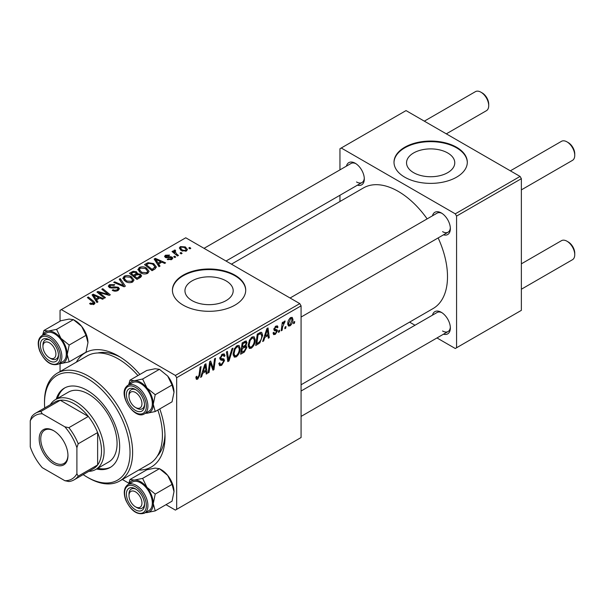 <?xml version="1.0" encoding="UTF-8"?>
<svg xmlns="http://www.w3.org/2000/svg" width="605" height="605" viewBox="0 0 605 605"><rect width="100%" height="100%" fill="white"/><g stroke="black" fill="none" stroke-linecap="round" stroke-linejoin="round"><path stroke-width="0.91" d="M447.708 152.967A24.117 13.923 0 0 0 421.428 149.949A24.117 13.923 0 0 0 406.537 162.813A24.117 13.923 0 0 0 413.601 172.659A24.117 13.923 0 0 0 439.888 175.677A24.117 13.923 0 0 0 454.771 162.813A24.117 13.923 0 0 0 447.708 152.967M456.571 147.257A36.648 21.16 0 0 0 416.633 142.667A36.648 21.16 0 0 0 394.006 162.216A36.648 21.16 0 0 0 404.737 177.182A36.648 21.16 0 0 0 444.683 181.765A36.648 21.16 0 0 0 467.31 162.216A36.648 21.16 0 0 0 456.571 147.257M467.302 162.518A36.648 21.16 0 0 0 456.571 147.854A36.648 21.16 0 0 0 416.868 143.211A36.648 21.16 0 0 0 394.006 162.518M192.019 300.594A24.117 13.923 180 0 1 184.956 290.748A24.117 13.923 180 0 1 199.847 277.884A24.117 13.923 180 0 1 226.126 280.901A24.117 13.923 180 0 1 233.19 290.748A24.117 13.923 180 0 1 218.299 303.612A24.117 13.923 180 0 1 192.019 300.594M234.99 275.184A36.648 21.16 0 0 0 195.044 270.594A36.648 21.16 0 0 0 172.417 290.15A36.648 21.16 0 0 0 183.156 305.109A36.648 21.16 0 0 0 223.101 309.7A36.648 21.16 0 0 0 245.721 290.15A36.648 21.16 0 0 0 234.99 275.184M245.721 290.445A36.648 21.16 0 0 0 234.99 275.782A36.648 21.16 0 0 0 195.286 271.138A36.648 21.16 0 0 0 172.425 290.445M432.477 215.796A12.826 7.404 60 0 1 441.279 212.937L441.279 212.937A12.826 7.404 60 0 1 450.354 228.652A12.826 7.404 60 0 1 443.473 234.846M441.952 213.361A10.996 6.345 -120 0 0 437.082 213.141L290.082 298.015M346.438 166.125A12.826 7.404 60 0 1 355.241 163.267L355.241 163.267A12.826 7.404 60 0 1 364.308 178.974A12.826 7.404 60 0 1 357.434 185.168M355.914 163.683A10.996 6.345 -120 0 0 351.036 163.471L204.036 248.337M432.477 315.152A12.826 7.404 60 0 1 441.279 312.293L441.279 312.293A12.826 7.404 60 0 1 450.354 328.001A12.826 7.404 60 0 1 443.473 334.194M441.952 312.709A10.996 6.345 -120 0 0 437.082 312.498L301.078 391.019M76.374 362.145A65.975 38.092 60 0 1 118.368 355.982L118.368 355.982A65.975 38.092 60 0 1 139.868 374.457M120.35 357.177A60.477 34.916 -120 0 0 97.776 352.987M301.078 384.772L433.082 308.558A69.635 40.202 -120 0 0 438.141 237.924M427.145 218.881A69.635 40.202 -120 0 0 398.264 191.392A69.635 40.202 -120 0 0 363.439 187.943L231.435 264.158M299.777 303.612L301.078 305.858L176.675 377.679L175.382 375.433L299.777 303.612L185.75 237.78L60.054 310.35L60.054 321.187M60.054 363.613L60.054 371.568M176.675 377.679L176.675 509.349L175.382 510.098L165.989 504.676M128.857 483.244L122.361 479.485M255.249 339.836C255.265 343.148 253.949 345.939 251.294 348.2L249.351 348.427L248.179 345.47L249.426 340.116L252.119 336.977L254.145 336.781L255.249 339.836L254.213 339.239M264.801 337.409L263.689 340.91L262.668 341.5L266.881 328.591L268.03 327.925L269.27 337.681L268.325 338.233L268.023 335.548L264.801 337.409L264.128 337.023M197.737 379.123L196.383 379.335L195.959 376.885L196.905 376.197L196.822 377.165L197.797 377.868L199.03 375.176L200.119 367.137L201.079 366.585L199.952 374.911L197.737 379.123L195.884 378.057M195.914 377.255L197.797 377.868M218.851 363.439L220.031 364.119L221.717 364.051L223.563 361.238L223.313 360.459L220.863 360.096L219.789 358.425L222.33 354.175L224.205 353.895L224.984 355.679L224.031 356.564L223.578 355.233L222.3 355.422L220.734 357.812L221.09 358.546L223.873 358.894L224.5 360.588L221.657 365.314L219.6 365.677L218.851 363.386L219.789 362.713L220.228 364.308L218.851 363.514M219.925 357.343L221.09 358.546M232.985 348.162L229.023 360.928L227.813 361.624L226.429 351.944L227.382 351.399L228.569 359.688L231.965 348.752L232.985 348.162M240.17 348.541C240.185 351.86 238.869 354.643 236.215 356.905L234.271 357.132L233.107 354.175L234.347 348.82L237.039 345.682L239.066 345.485L240.17 348.541L239.134 347.943M294.695 321.512L294.476 323.13L293.538 323.675L293.735 322.064L294.695 321.512M301.078 305.858L301.078 437.528L176.675 509.349M245.751 340.963L247.006 342.611L245.751 345.894L246.885 347.353L244.276 352.118L240.646 354.212L242.174 342.853L246.432 341.061M245.085 345.508L246.364 345.999M202.72 373.255L201.609 376.749L200.588 377.338L204.8 364.437L205.95 363.771L207.19 373.527L206.245 374.071L205.942 371.394L202.72 373.255L202.047 372.861M210.056 365.48L209.08 372.438L208.128 372.982L209.678 361.616L210.676 361.041L213.27 368.43L214.533 358.818L215.486 358.266L213.951 369.625L212.96 370.2L210.343 362.834L210.056 365.48L209.217 365.004M275.29 334.346L273.626 334.618L273.036 332.924L273.982 332.243L274.383 333.499L275.335 333.37L276.576 331.487L273.861 329.475L275.842 326.14L277.445 325.883L277.982 327.214L277.045 327.895L276.689 326.987L275.797 327.116L274.806 328.734L274.897 329.301L277.037 329.748L277.513 330.859L275.29 334.346L273.036 333.045M276.372 330.935L274.33 330.564L273.861 329.453M273.936 328.742L275.676 329.528M259.863 342.869L255.718 345.508L257.254 334.149L260.672 332.311L261.708 332.425L262.668 335.306L259.863 342.869L258.963 342.347M292.949 319.448C293.001 321.966 292.026 324.106 290.007 325.853L288.487 326.019L287.761 324.114C287.677 321.505 288.668 319.311 290.748 317.534L292.215 317.375L292.949 319.448L291.807 318.79M285.976 326.541L285.764 328.167L284.819 328.712L285.015 327.101L285.976 326.541M282.603 326.942L282.127 330.262L281.174 330.814L282.285 322.556L283.238 322.004L283.004 323.713L284.531 321.119L285.174 321.028L282.603 326.942L281.756 326.45M279.616 330.217L279.397 331.835L278.459 332.379L278.655 330.776L279.616 330.217M175.737 257.027L174.792 257.571L173.696 256.709L174.656 256.149L175.737 257.027M182.097 253.351L181.152 253.896L180.056 253.034L181.016 252.482L182.097 253.351M137.94 269.815L139.263 267.471C141.812 266.457 144.202 266.631 146.433 267.992L149.087 271.342L147.749 273.316C145.276 274.307 142.931 274.148 140.715 272.855L137.902 269.414M160.022 266.094L159.002 266.684L154.146 259.016L155.296 258.35L165.611 262.873L164.658 263.417L161.883 262.162L158.661 264.022L160.022 266.094M140.61 277.302L136.98 279.404L129.44 273.279L133.168 271.297L136.473 271.766L137.433 273.762L140.398 274.171L141.638 275.895L140.61 277.302M137.615 273.173L137.433 274.481M125.356 286.112L124.154 286.808L113.695 282.369L114.64 281.824L123.609 285.62L119.23 279.177L120.244 278.587L125.356 286.112M93.185 304.64L92.716 301.895L87.385 297.562L88.338 297.01L93.866 301.494L95.03 303.12L94.183 304.239L90.334 304.156L89.585 303.634L90.417 303.022L93.185 303.597L93.631 302.999L93.631 304.504M105.421 297.622L104.468 298.174L96.944 292.041L97.934 291.466L108.227 294.416L101.799 289.243L102.752 288.683L110.291 294.809L109.293 295.384L98.993 292.457L105.421 297.622M175.382 375.433L61.347 309.601M97.942 301.94L96.921 302.53L92.066 294.862L93.215 294.196L103.531 298.711L102.578 299.263L99.802 298.008L96.581 299.868L97.942 301.94M118.111 290.43C116.107 291.466 114.148 291.421 112.235 290.279L113.067 289.674L114.64 290.302L117.113 289.78L118.028 288.661L117.438 287.844L112.394 288.056L109.346 287.526L108.28 286.142L109.475 284.668L114.753 284.652L114.103 285.371L110.503 285.295L109.702 286.248L111.396 287.209L113.967 286.815L118.293 287.246L119.412 288.759L118.111 290.43M122.86 278.519L124.184 276.175C126.732 275.162 129.122 275.335 131.353 276.697L134.007 280.054L132.669 282.021C130.204 283.011 127.852 282.853 125.636 281.559L122.823 278.126M167.26 259.477L167.963 258.796L170.958 258.963L171.185 257.662L165.362 257.427L164.552 256.361L165.46 255.204L169.612 255.121L168.787 255.734L166.239 255.703L166.156 256.8L170.383 256.664L172.054 257.08L172.818 258.146L171.744 259.469L167.26 259.477M171.586 259.553L171.185 257.662M166.239 255.703L166.156 257.745M154.744 269.142L152.059 270.692L144.519 264.574L148.051 262.668L153.647 263.591L156.415 267.07L154.744 269.142M186.461 250.969L181.591 250.75L179.322 248.027L180.366 246.598L185.327 246.916L187.452 249.51L186.461 250.969M175.004 250.916L176.305 253.654L178.46 255.454L177.507 255.998L172.024 251.551L172.977 250.999L174.104 251.922L173.756 250.871L175.034 249.956L175.684 250.765L174.663 251.506L174.663 253.692M190.809 248.322L189.872 248.867L188.775 248.005L189.736 247.445L190.809 248.322M157.315 456.117A60.477 34.916 -120 0 0 164.968 434.466M520.066 176.433L521.366 178.679L456.571 216.083L455.278 213.837L520.066 176.433L406.038 110.594L339.95 148.747L339.95 169.869M339.95 195.264L339.95 201.51M456.571 216.083L456.571 347.754L455.278 348.503L436.984 337.945M414.992 325.248L409.585 322.125M456.571 347.754L521.366 310.35L521.366 178.679M455.278 213.837L341.243 148.006M442.58 231.647A10.996 6.345 -120 0 0 448.078 232.191A10.996 6.345 -120 0 0 450.324 227.858M356.534 181.969A10.996 6.345 -120 0 0 362.032 182.513A10.996 6.345 -120 0 0 364.286 178.18M442.58 330.995A10.996 6.345 -120 0 0 448.078 331.54A10.996 6.345 -120 0 0 450.324 327.214M159.765 408.92A65.975 38.092 60 0 1 165.014 436.78A65.975 38.092 60 0 1 138.674 470.07M97.934 292.85L97.934 291.466M108.227 295.096L108.227 294.416M102.752 290.022L102.752 288.683M98.993 293.712L98.993 292.457M93.215 296.677L93.215 294.196M96.581 301.993L96.581 299.868M94.599 296.677L96.036 298.953L98.607 297.471L93.503 295.172L94.599 296.677L94.599 298.87M96.036 301.139L96.036 298.953M93.503 297.131L93.503 295.172M98.607 298.696L98.607 297.471M90.417 304.209L90.417 303.022M91.121 304.527L91.121 303.529M88.338 298.333L88.338 297.01M93.866 304.406L93.866 301.494M113.067 290.695L113.067 289.674M113.347 290.816L113.347 289.84M114.64 291.156L114.64 290.302M117.113 290.892L117.113 289.78M109.475 287.594L109.475 284.668M110.231 287.897L110.231 286.944M111.396 288.078L111.396 287.209M118.293 290.317L118.293 287.246M114.64 282.777L114.64 281.824M123.609 286.573L123.609 285.62M120.244 280.697L120.244 278.587M124.184 280.554L124.184 276.175M131.353 277.907L131.353 276.697M124.305 278.497L126.619 281.038L131.678 281.37L132.593 279.979L130.317 277.188L125.212 276.81L124.305 278.497L124.305 280.652L124.305 278.497M126.619 282.043L126.619 281.038M131.678 282.452L131.678 281.37M133.168 272.356L133.168 271.297M136.473 274.935L136.473 271.766M140.398 277.423L140.398 274.171M131.277 273.445L133.629 275.351L136.314 273.362L136.314 275.018L136.314 273.362L135.573 272.333L132.888 272.507L131.277 273.445L131.277 274.768M133.629 276.682L133.629 275.351M134.507 276.069L137.048 278.134L140.201 275.721L139.43 274.7L136.503 274.912L134.507 276.069L134.507 277.392M137.048 279.359L137.048 278.134M139.702 277.831L139.702 276.553M167.963 259.81L167.963 258.796M170.958 259.825L170.958 258.963M165.46 257.48L165.46 255.204M166.783 257.843L166.783 257.057M170.383 257.443L170.383 256.664M172.054 259.265L172.054 257.08M155.296 260.838L155.296 258.35M158.661 266.155L158.661 264.022M156.68 260.838L158.117 263.115L160.688 261.632L155.583 259.333L156.68 260.838L156.68 263.024M158.117 265.293L158.117 263.115M155.583 261.284L155.583 259.333M160.688 262.857L160.688 261.632M148.051 263.765L148.051 262.668M153.647 264.771L153.647 263.591M146.357 264.74L152.127 269.429L154.993 266.873L152.649 264.098L149.064 263.349L146.357 264.74L146.357 266.064M152.127 270.654L152.127 269.429M153.345 269.951L153.345 268.726M139.263 271.842L139.263 267.471M146.433 269.202L146.433 267.992M139.362 271.925L139.362 269.512L141.699 272.333L146.758 272.666L147.665 271.274L145.397 268.484L140.292 268.098L139.377 269.792L139.377 271.94M141.699 273.339L141.699 272.333M146.758 273.74L146.758 272.666M180.366 249.888L180.366 246.598M185.327 248.156L185.327 246.916M181.152 247.097L180.562 247.989L182.43 250.145L185.644 250.485L186.181 249.638L184.381 247.46L181.152 247.097M182.43 251.143L182.43 250.145M185.644 251.317L185.644 250.485M181.016 253.79L181.016 252.482M172.977 252.323L172.977 250.999M174.104 253.238L174.104 251.922M174.149 253.276L174.149 250.183M175.034 250.901L175.034 249.956M174.656 257.465L174.656 256.149M189.736 248.761L189.736 247.445M293.659 322.662L294.476 323.13M243.218 351.505L244.276 352.118M244.806 341.341L247.006 342.611M244.503 345.977L246.885 347.353M242.953 343.632L242.476 347.172L245.539 344.971L246.061 343.201L245.728 342.354L242.953 343.632L242.136 343.164M241.66 346.703L242.476 347.172M243.505 342.09L244.564 342.702M242.295 348.503L241.773 352.337L244.473 350.726L245.94 347.867L245.63 346.975L242.295 348.503L241.478 348.026M240.956 351.86L241.773 352.337M243.233 346.733L244.291 347.346M233.175 355.143L236.215 356.905M235.088 349.198L234.044 353.683L234.853 355.755L236.283 355.642C238.302 353.774 239.285 351.55 239.232 348.972L238.43 346.809L237.009 346.93L235.088 349.198L234.369 348.782M233.144 353.161L234.044 353.683M236.086 346.393L237.009 346.93M227.601 360.104L229.023 360.928M227.442 359.037L228.569 359.688M218.859 363.696L221.657 365.314M222.353 354.167L224.984 355.679M222.156 354.288L224.977 355.914M221.37 354.885L222.3 355.422M219.827 357.888L224.5 360.588M196.126 376.764L196.822 377.165M199.136 374.435L199.952 374.911M200.905 376.348L201.609 376.749M206.108 372.899L207.19 373.527M204.883 370.782L205.942 371.394M204.49 367.901L203.235 371.727L205.806 370.245L205.246 365.322L204.49 367.901L203.794 367.5M202.546 371.334L203.235 371.727M204.626 364.966L205.246 365.322M208.271 371.962L209.08 372.438M212.007 367.704L213.27 368.43M212.393 368.725L213.951 369.625M209.572 362.387L210.343 362.834M273.861 329.483L276.228 330.852M275.986 326.057L277.982 327.214M275.086 326.708L275.797 327.116M274.065 328.311L274.806 328.734M273.929 328.787L277.513 330.859M262.993 340.509L263.689 340.91M268.196 337.061L269.27 337.681M266.964 334.936L268.023 335.548M266.571 332.054L265.315 335.888L267.886 334.406L267.327 329.483L266.571 332.054L265.882 331.653M264.627 335.488L265.315 335.888M266.707 329.128L267.327 329.483M257.344 343.345L258.403 343.958M261.64 334.716L262.668 335.306M258.032 334.928L256.853 343.632L258.063 342.929C260.566 341.22 261.784 338.838 261.731 335.79L260.589 333.627L258.032 334.928L257.216 334.452M256.036 343.156L256.853 343.632M259.379 332.924L261.08 333.718L259.537 332.833M248.247 346.438L251.294 348.2M250.167 340.494L249.124 344.979L249.933 347.051L251.362 346.937C253.382 345.069 254.365 342.846 254.304 340.26L253.51 338.097L252.088 338.225L250.167 340.494L249.441 340.078M248.224 344.457L249.124 344.979M251.166 337.688L252.088 338.225M287.783 324.567L290.007 325.853M290.702 318.51L288.706 323.448L289.198 324.968L290.014 324.893L292.003 319.984L291.504 318.449L289.992 318.094M287.829 322.941L288.706 323.448M284.94 327.691L285.764 328.167M281.31 329.793L282.127 330.262M282.195 323.251L283.004 323.713M283.836 321.883L284.796 322.435M283.7 322.11L284.32 322.465M278.58 331.366L279.397 331.835M136.768 408.201L135.467 407.452A9.166 5.294 -120 0 0 141.948 403.716A9.166 5.294 -120 0 0 135.467 392.494A9.166 5.294 -120 0 0 128.994 396.23A9.166 5.294 -120 0 0 135.467 407.452L136.768 408.201A10.996 6.345 60 0 0 142.266 408.746A10.996 6.345 -120 0 0 143.498 407.604A10.996 6.345 -120 0 0 144.512 404.42A10.996 6.345 60 0 1 142.266 408.746A10.996 6.345 -120 0 1 136.087 407.778M568.269 142.614L566.976 141.865L568.269 142.614A9.166 5.294 60 0 1 574.75 153.836L574.75 155.334A10.996 6.345 -120 0 0 566.976 141.865L566.976 141.865A10.996 6.345 -120 0 0 561.478 141.32L510.37 170.829M521.366 189.879L572.474 160.37A10.996 6.345 -120 0 0 574.75 155.334M128.994 396.23L128.994 394.732A10.996 6.345 60 0 1 131.27 389.703A10.996 6.345 60 0 1 136.14 389.915A10.996 6.345 -120 0 0 131.27 389.703A10.996 6.345 -120 0 0 130.03 390.845A10.996 6.345 -120 0 0 129.024 395.534M568.269 241.97L566.976 241.221L568.269 241.97A9.166 5.294 60 0 1 574.75 253.192L574.75 254.69A10.996 6.345 -120 0 0 566.976 241.221L566.976 241.221A10.996 6.345 -120 0 0 561.478 240.677L521.366 263.833M521.366 289.228L572.474 259.719A10.996 6.345 -120 0 0 574.75 254.69M136.768 507.557L135.467 506.808A9.166 5.294 -120 0 0 141.948 503.065A9.166 5.294 -120 0 0 135.467 491.842A9.166 5.294 -120 0 0 128.994 495.586A9.166 5.294 -120 0 0 135.467 506.808L136.768 507.557A10.996 6.345 60 0 0 142.266 508.102A10.996 6.345 -120 0 0 144.512 503.768A10.996 6.345 60 0 1 142.266 508.102L142.266 508.102A10.996 6.345 -120 0 1 136.087 507.134M128.994 495.586L128.994 494.088A10.996 6.345 60 0 1 131.27 489.052A10.996 6.345 60 0 1 136.14 489.271A10.996 6.345 -120 0 0 131.27 489.052A10.996 6.345 -120 0 0 129.024 494.89M446.316 133.849L486.428 110.692A10.996 6.345 -120 0 0 488.711 105.656L488.711 104.158A9.166 5.294 60 0 0 482.23 92.943L480.93 92.194A10.996 6.345 -120 0 0 475.439 91.65L424.324 121.159M50.722 358.523L49.428 357.782A9.166 5.294 -120 0 0 55.91 354.038A9.166 5.294 -120 0 0 49.428 342.816A9.166 5.294 -120 0 0 42.947 346.559A9.166 5.294 -120 0 0 49.428 357.782L50.722 358.523A10.996 6.345 60 0 0 56.22 359.067A10.996 6.345 -120 0 0 58.473 354.742A10.996 6.345 60 0 1 56.22 359.067A10.996 6.345 -120 0 1 50.049 358.099M42.947 346.559L42.947 345.062A10.996 6.345 60 0 1 45.224 340.025A10.996 6.345 60 0 1 50.102 340.237A10.996 6.345 -120 0 0 45.224 340.025A10.996 6.345 -120 0 0 42.978 345.856M488.711 105.656A10.996 6.345 -120 0 0 480.93 92.194L482.23 92.943M129.992 380.159L146.818 370.441L155.077 368.755L159.433 369.315L142.606 379.032L134.348 380.726L129.992 380.159L128.623 384.878M129.009 384.659A17.84 10.3 60 0 1 134.348 380.726A17.84 10.3 60 0 1 146.962 388.009A17.84 10.3 -120 0 1 153.269 404.261A17.84 10.3 60 0 1 151.575 410.568A17.84 10.3 60 0 1 146.962 413.238L155.22 411.544L153.269 404.261L155.22 394.725L146.962 388.009L142.606 379.032M143.325 409.744A12.826 7.404 60 0 1 130.937 406.424A12.826 7.404 60 0 1 127.617 390.202A12.826 7.404 60 0 1 135.467 389.499A12.826 7.404 60 0 1 144.542 405.206A12.826 7.404 60 0 1 143.325 409.744M150.751 409.547A16.494 9.521 -120 0 0 147.756 390.399A16.494 9.521 -120 0 0 132.404 382.7L128.003 385.241A16.494 9.521 60 0 1 143.347 392.94A16.494 9.521 60 0 1 146.35 412.088A16.494 9.521 60 0 1 144.497 413.805L148.898 411.264A16.494 9.521 -120 0 0 150.751 409.547M159.433 369.315L167.691 376.038L172.047 385.007L173.998 392.29L172.047 401.826L155.22 411.544M172.047 385.007L155.22 394.725M145.374 413.298L146.962 413.238A17.84 10.3 60 0 1 145.502 413.223M167.691 376.038A17.84 10.3 60 0 1 173.998 392.29M129.992 479.515L146.818 469.798L155.077 468.111L159.433 468.671L167.691 475.394A17.84 10.3 60 0 1 172.312 483.387A17.84 10.3 60 0 1 173.998 491.646L172.047 501.182L155.22 510.9L153.269 503.617L155.22 494.081L146.962 487.358L142.606 478.389L134.348 480.075L129.992 479.515L128.623 484.234M142.606 478.389L159.433 468.671L161.384 469.798A17.84 10.3 60 0 1 167.691 475.394L172.047 484.363L173.998 491.646M127.617 500.025A12.826 7.404 60 0 1 127.617 489.551A12.826 7.404 60 0 1 135.467 488.855A12.826 7.404 60 0 1 143.325 498.626A12.826 7.404 60 0 1 144.542 504.562A12.826 7.404 60 0 1 137.819 510.802A12.826 7.404 60 0 1 127.617 500.025M144.497 513.161L148.898 510.62A16.494 9.521 -120 0 0 150.751 495.435A16.494 9.521 -120 0 0 132.404 482.049L128.003 484.59A16.494 9.521 60 0 1 146.35 497.976A16.494 9.521 60 0 1 144.497 513.161C137.259 515.309 131.028 510.96 125.795 500.116C123.201 492.735 123.934 487.562 128.003 484.59M172.047 484.363L155.22 494.081M129.009 484.015A17.84 10.3 60 0 1 134.348 480.075A17.84 10.3 60 0 1 146.962 487.358A17.84 10.3 60 0 1 153.269 503.617A17.84 10.3 60 0 1 146.962 512.586L155.22 510.9M145.502 512.579A17.84 10.3 -120 0 0 146.962 512.586M42.97 334.981A17.84 10.3 60 0 1 48.302 331.048A17.84 10.3 -120 0 1 60.916 338.331A17.84 10.3 60 0 1 65.537 346.332A17.84 10.3 60 0 1 67.223 354.583L69.174 345.054L60.916 338.331L56.56 329.362L48.302 331.048L43.946 330.489L42.584 335.208M57.286 349.592A12.826 7.404 60 0 1 58.496 355.536A12.826 7.404 60 0 1 51.773 361.767A12.826 7.404 60 0 1 41.571 350.998A12.826 7.404 60 0 1 41.571 340.524A12.826 7.404 60 0 1 49.428 339.821A12.826 7.404 60 0 1 57.286 349.592M64.712 346.4A16.494 9.521 -120 0 0 46.366 333.022L41.957 335.563A16.494 9.521 60 0 1 60.303 348.949A16.494 9.521 60 0 1 58.451 364.134L62.86 361.586A16.494 9.521 -120 0 0 64.712 346.4M43.946 330.489L60.78 320.771L69.038 319.077L73.394 319.644L81.652 326.36L86.008 335.336L69.174 345.054M86.008 335.336L87.959 342.619A17.84 10.3 60 0 0 81.652 326.36A17.84 10.3 60 0 0 75.345 320.771L73.394 319.644L56.56 329.362M69.174 361.866L67.223 354.583A17.84 10.3 60 0 1 60.916 363.56L69.174 361.866L86.008 352.155L87.959 342.619M59.335 363.62L60.916 363.56A17.84 10.3 60 0 1 59.456 363.552M96.543 469.004A45.814 26.454 -120 0 0 110.171 467.483A45.814 26.454 -120 0 0 117.196 430.768A45.814 26.454 -120 0 0 87.264 390.399A45.814 26.454 -120 0 0 64.357 388.13A45.814 26.454 -120 0 0 56.227 399.171M65.015 387.767A45.814 26.454 -120 0 0 57.52 398.423M83.18 474.6A60.477 34.916 -120 0 0 87.264 477.179A60.477 34.916 -120 0 0 130.03 452.495A60.477 34.916 -120 0 0 87.264 378.427A60.477 34.916 -120 0 0 44.505 403.119A60.477 34.916 -120 0 0 44.702 407.944M88.564 477.927L87.264 477.179L88.564 477.927A62.307 35.975 60 0 0 119.714 481.013L149.518 463.808A62.307 35.975 -120 0 0 157.837 410.031M44.505 403.119L44.505 401.622A62.307 35.975 60 0 1 57.407 373.096A62.307 35.975 60 0 1 88.564 376.181A62.307 35.975 60 0 1 129.266 431.085A62.307 35.975 60 0 1 119.714 481.013M137.94 375.576A62.307 35.975 -120 0 0 118.368 358.977A62.307 35.975 -120 0 0 87.211 355.891L57.407 373.096M50.351 404.677A40.316 23.277 60 0 1 55.448 399.625L68.403 392.138A40.316 23.277 60 0 1 88.564 394.135A40.316 23.277 60 0 1 114.897 429.663A40.316 23.277 60 0 1 108.718 461.97L95.764 469.45A40.316 23.277 60 0 1 88.837 471.333M97.836 468.255A45.814 26.454 -120 0 0 110.813 467.09M39.189 438.95A20.343 11.745 60 0 1 53.573 430.647A20.343 11.745 60 0 1 67.957 455.557A20.343 11.745 60 0 1 53.573 463.861A20.343 11.745 60 0 1 39.189 438.95M53.966 430.881A19.239 11.109 -120 0 0 44.732 430.14A19.239 11.109 -120 0 0 40.747 438.95A19.239 11.109 -120 0 0 49.149 458.318A19.239 11.109 -120 0 0 63.971 463.468A19.239 11.109 -120 0 0 67.949 455.104M55.448 399.625A40.316 23.277 60 0 1 86.515 410.424A40.316 23.277 60 0 1 104.113 450.997A40.316 23.277 60 0 1 95.764 469.45M76.895 473.768L78.196 476.158A38.486 22.219 60 0 1 74.112 479.833L93.548 468.61A38.486 22.219 -120 0 0 97.632 464.935A38.486 22.219 -120 0 0 101.519 450.997A38.486 22.219 -120 0 0 97.632 432.567A38.486 22.219 -120 0 0 88.322 416.444L60.288 400.26A38.486 22.219 -120 0 0 55.063 401.954L35.627 413.177A38.486 22.219 60 0 1 40.853 411.483L42.274 413.797A36.648 21.16 -120 0 0 30.25 420.747L30.25 446.83A36.648 21.16 -120 0 0 42.274 467.665L64.871 480.71A36.648 21.16 -120 0 0 76.895 473.768L76.895 447.677A36.648 21.16 -120 0 0 64.871 426.843L42.274 413.797M64.871 426.843L68.887 427.667L88.322 416.444A38.486 22.219 -120 0 0 60.288 400.26L40.853 411.483M78.196 476.158L97.632 464.935L97.632 432.567L78.196 443.79L76.895 447.677M30.25 420.747L31.543 416.853A38.486 22.219 60 0 1 35.627 413.177M74.112 479.833A38.486 22.219 60 0 1 68.887 481.535L64.871 480.71M68.887 427.667A38.486 22.219 60 0 1 78.196 443.79M102.593 293.569L102.593 292.729M105.973 294.484L105.973 293.667M100.854 295.225L100.854 293.864M113.967 287.821L113.967 286.815M120.917 285.439L120.917 284.433M131.761 273.165L131.761 271.94M135.157 275.691L135.157 274.466M138.817 278.338L138.817 277.113M168.152 257.73L168.152 256.943M146.781 264.491L146.781 263.266M176.305 255.023L176.305 253.654M227.072 356.451L228.251 357.132M219.834 358.954L221.99 360.202M210.51 363.469L211.909 364.278M211.274 365.791L212.786 366.66M273.891 329.823L275.472 330.738M258.343 333.521L259.401 334.134M126.15 386.958A16.494 9.521 60 0 1 128.003 385.241L125.923 387.162C118.565 396.109 135.142 420.293 144.497 413.805M144.897 411.702A15.39 8.886 -120 0 0 140.912 392.229A15.39 8.886 -120 0 0 126.044 388.244A15.39 8.886 -120 0 0 130.03 407.717A15.39 8.886 -120 0 0 144.897 411.702M126.044 500.169A15.39 8.886 -120 0 0 140.912 513.35A15.39 8.886 -120 0 0 144.897 498.482A15.39 8.886 -120 0 0 130.03 485.301A15.39 8.886 -120 0 0 126.044 500.169M58.851 349.456A15.39 8.886 -120 0 0 43.983 336.267A15.39 8.886 -120 0 0 39.998 351.142A15.39 8.886 -120 0 0 54.873 364.323A15.39 8.886 -120 0 0 58.851 349.456M118.028 288.661L118.028 290.476M109.702 286.248L109.702 287.708M132.593 279.979L132.593 282.066M140.201 275.721L140.201 277.544M165.8 256.286L165.8 257.639M154.993 266.873L154.993 268.998M147.665 271.274L147.665 273.362M180.562 247.989L180.562 250.046M186.181 249.638L186.181 251.113M245.728 342.354L244.39 341.575M245.63 346.975L244.216 346.166M238.43 346.809L236.774 345.848M234.853 355.755L233.129 354.764M223.578 355.233L222.05 354.356M274.383 333.499L273.195 332.81M276.689 326.987L275.547 326.329M253.51 338.097L251.854 337.144M249.933 347.051L248.201 346.052M291.504 318.449L290.362 317.784M289.198 324.968L287.761 324.136M301.078 317.058L448.078 232.191M448.078 331.54L301.078 416.414M362.032 182.513L226.028 261.035M41.957 335.563C37.896 338.528 37.155 343.7 39.756 351.089C44.982 361.934 51.221 366.282 58.451 364.134"/></g></svg>
